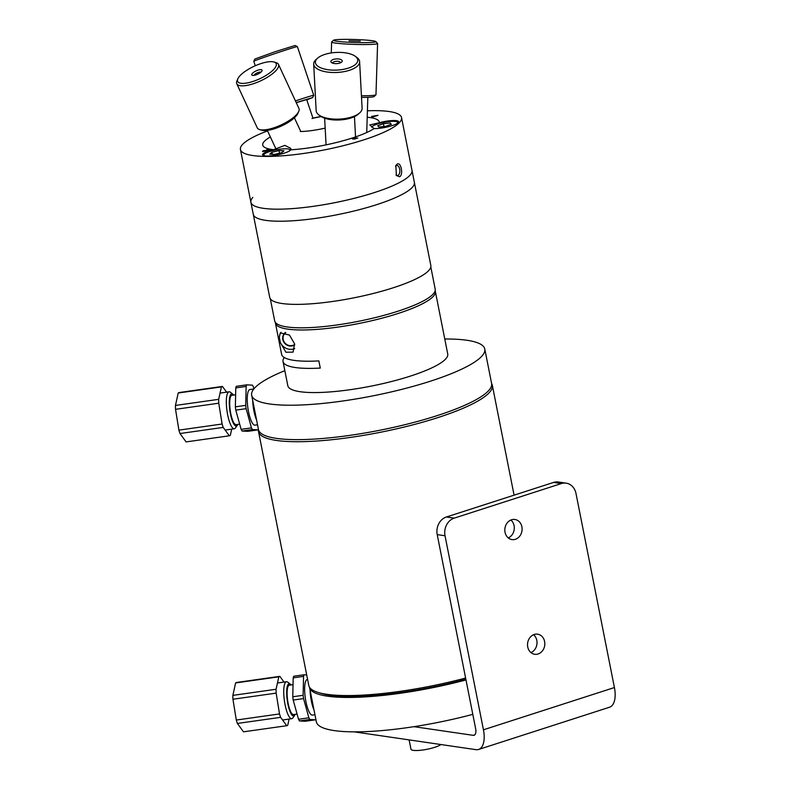 <?xml version="1.0" encoding="UTF-8"?>
<svg xmlns="http://www.w3.org/2000/svg" width="790" height="790" viewBox="0 0 790 790"><rect width="100%" height="100%" fill="white"/><g stroke="black" fill="none" stroke-linecap="round" stroke-linejoin="round"><path stroke-width="1.19" d="M412.429 187.22A82.111 16.728 168.8 0 1 326.448 216.707A82.111 16.728 168.8 0 1 253.274 214.288A82.111 16.728 -11.2 0 0 337.073 214.752A82.111 16.728 -11.2 0 0 414.365 182.391A82.111 16.728 168.8 0 1 412.429 187.22M367.409 110.807A82.111 16.728 168.8 0 1 401.537 117.582L430.836 265.549A82.111 16.728 168.8 0 1 428.891 270.377A82.111 16.728 168.8 0 1 342.919 299.864A82.111 16.728 168.8 0 1 269.736 297.445L250.884 202.24A82.111 16.728 168.8 0 1 252.83 197.411M396.027 174.955A5.066 2.716 86.4 0 0 397.449 175.568A5.066 2.716 86.4 0 0 399.839 170.344A5.066 2.716 86.4 0 0 396.807 165.456A5.066 2.716 86.4 0 0 396.165 165.643A5.066 2.716 86.4 0 0 395.504 166.216M266.358 151.937A14.457 2.943 168.8 0 1 273.567 149.695L284.854 145.38L290.789 148.352L290.809 149.804A14.457 2.943 168.8 0 1 275.987 155.156A14.457 2.943 168.8 0 1 262.586 154.81A14.457 2.943 168.8 0 1 266.358 151.937M312.001 118.5A29.862 6.083 168.8 0 1 321.224 116.594M374.075 128.572L369.789 124.948L379.279 122.736A14.457 2.943 168.8 0 1 398.634 121.749A14.457 2.943 168.8 0 1 381.303 128.079A14.457 2.943 168.8 0 1 374.075 128.572A59.388 12.107 168.8 0 1 290.809 149.804M367.202 117.256L367.439 117.276A59.388 12.107 168.8 0 1 379.279 122.736M273.567 149.695A59.388 12.107 168.8 0 1 270.397 136.996M325.164 128.089A29.862 6.083 168.8 0 1 300.378 131.525M410.04 175.173A82.111 16.728 168.8 0 1 324.068 204.659A82.111 16.728 168.8 0 1 250.884 202.24A82.111 16.728 168.8 0 0 334.684 202.704A82.111 16.728 168.8 0 0 411.985 170.344A82.111 16.728 168.8 0 1 410.04 175.173M401.537 117.582A82.111 16.728 168.8 0 1 399.602 122.41A82.111 16.728 168.8 0 1 313.62 151.897A82.111 16.728 168.8 0 1 240.436 149.478A82.111 16.728 168.8 0 1 267.563 130.893M312.939 118.105A82.111 16.728 168.8 0 1 321.036 116.476M397.153 164.113C401.004 161.604 403.611 174.797 399.661 176.753L396.412 175.538L395.839 165.525L397.153 164.113M378.035 115.31L372.169 117.197L373.127 116.683L371.527 116.446L378.035 115.31M355.056 138.872L357.781 137.993L354.305 139.109L352.36 138.961L353.179 138.161L356.083 137.707L353.555 138.211L353.12 138.714L355.757 138.359L355.056 138.872M263.09 151.334L265.312 151.186L262.468 151.522L263.09 150.801L268.412 149.982L266.763 149.675L267.474 149.448L269.706 149.873L263.09 151.334M396.511 123.852A13.282 2.706 -11.2 0 0 396.718 123.704A13.282 2.706 -11.2 0 0 387.702 121.749A13.282 2.706 -11.2 0 0 371.596 127.141M383.417 123.714L390.23 122.983L391.346 124.297L385.658 126.341L378.854 127.072L377.729 125.758L383.417 123.714L383.979 126.519M390.23 122.983L390.546 124.583M279.018 150.594L283.985 150.781L281.832 152.667L274.713 154.356L269.746 154.169L271.898 152.282L279.018 150.594L279.532 153.211M271.898 152.282L272.283 154.267M288.834 151.305A13.282 2.706 -11.2 0 0 276.342 149.823A13.282 2.706 -11.2 0 0 265.351 155.956M312.988 118.273L306.688 99.55L296.28 102.71M296.22 102.572L312.633 97.555L306.797 99.876M312.633 97.555L313.758 95.294A22.989 0.523 161.4 0 0 313.758 95.284A22.989 0.523 161.4 0 0 295.44 100.903M297.366 46.61L295.095 45.484L274.851 51.804L254.913 59.013L253.788 61.284A22.989 0.523 -18.6 0 1 253.788 61.284A22.989 0.523 -18.6 0 1 275.414 53.453A22.989 0.523 -18.6 0 1 297.366 46.61A22.989 0.523 -18.6 0 1 297.366 46.62L313.758 95.284M361.514 97.407A21.212 1.501 1.8 0 0 374.085 96.538L375.922 94.83A22.989 1.619 -178.2 0 1 361.425 95.768M333.528 40.221A21.212 1.501 -178.2 0 1 354.71 39.5A21.212 1.501 -178.2 0 1 375.813 41.554A21.212 1.501 -178.2 0 1 356.27 42.541A21.212 1.501 -178.2 0 1 333.538 40.458A21.212 1.501 -178.2 0 1 333.528 40.221L331.682 41.939A22.989 1.619 1.8 0 0 331.622 42.058A22.989 1.619 1.8 0 0 331.701 42.196A22.989 1.619 1.8 0 0 355.54 44.428A22.989 1.619 1.8 0 0 377.59 43.499L375.981 94.711A22.989 1.619 -178.2 0 1 375.922 94.83M377.59 43.499A22.989 1.619 1.8 0 0 377.531 43.381L375.813 41.554M360.309 41.139L349.012 40.843L360.309 41.139M259.574 129.56L261.727 130.202A21.212 6.853 -24.9 0 0 289.841 121.354A21.212 6.853 -24.9 0 0 297.879 113.405L298.768 111.351A22.989 7.426 155.1 0 1 290.058 119.962A22.989 7.426 155.1 0 1 259.574 129.56A22.989 7.426 155.1 0 1 257.254 127.842L236.773 83.75A22.989 7.426 -24.9 0 0 269.578 75.87A22.989 7.426 -24.9 0 0 278.475 64.375A22.989 7.426 -24.9 0 0 276.154 62.657L274.002 62.015A21.212 6.853 155.1 0 1 267.938 74.201A21.212 6.853 155.1 0 1 246.194 83.128A21.212 6.853 155.1 0 1 237.849 78.802A21.212 6.853 155.1 0 1 254.025 66.32A21.212 6.853 155.1 0 1 274.002 62.015M278.475 64.375L298.956 108.467A22.989 7.426 155.1 0 1 298.768 111.351M237.849 78.802L236.951 80.866A22.989 7.426 -24.9 0 0 236.773 83.75M253.965 72.088A5.668 1.827 -24.9 0 0 252.346 75.346A5.668 1.827 -24.9 0 0 257.678 74.191A5.668 1.827 -24.9 0 0 262.004 70.853A5.668 1.827 -24.9 0 0 259.772 69.698A5.668 1.827 -24.9 0 0 253.965 72.088M254.084 75.356A3.881 1.254 155.1 0 1 255.604 73.756A3.881 1.254 155.1 0 1 260.888 72.196M318.953 114.984L320.612 116.179A21.212 8.828 -3 0 0 340.5 119.912A21.212 8.828 -3 0 0 358.255 114.185L359.776 112.812A22.989 9.579 177 0 1 340.52 119.033A22.989 9.579 177 0 1 318.953 114.984A22.989 9.579 177 0 1 316.168 110.738L313.689 64.109A22.989 9.579 -3 0 0 338.041 72.394A22.989 9.579 -3 0 0 359.608 61.669A22.989 9.579 -3 0 0 356.823 57.423L355.174 56.228A21.212 8.828 177 0 1 337.853 70.034A21.212 8.828 177 0 1 317.531 58.223A21.212 8.828 177 0 1 336.096 52.446A21.212 8.828 177 0 1 355.174 56.228M359.608 61.669L362.097 108.299A22.989 9.579 177 0 1 359.776 112.812M317.531 58.223L316.01 59.596A22.989 9.579 -3 0 0 313.689 64.109M336.224 58.924A5.668 2.36 -3 0 0 331.593 62.617A5.668 2.36 -3 0 0 336.688 63.625A5.668 2.36 -3 0 0 341.655 62.074A5.668 2.36 -3 0 0 336.224 58.924M332.788 63.19A3.881 1.619 177 0 1 332.778 63.091A3.881 1.619 177 0 1 336.412 61.284A3.881 1.619 177 0 1 340.529 62.687A3.881 1.619 177 0 1 340.52 62.785M454.211 518.141L561.354 483.569A14.338 12.176 -81.7 0 1 566.154 483.154A14.338 12.176 -81.7 0 1 575.999 493.503L614.413 687.547L483.441 729.802L445.027 535.758A14.338 12.176 -81.7 0 1 454.211 518.141L446.399 516.996L553.543 482.433L561.354 483.569M530.959 652.599A10.161 8.621 98.3 0 0 536.894 644.334A10.161 8.621 98.3 0 0 533.576 634.726M534.238 634.479A10.161 8.621 -81.7 0 1 537.644 634.182A10.161 8.621 -81.7 0 1 544.824 643.475A10.161 8.621 -81.7 0 1 538.099 653.982A10.161 8.621 -81.7 0 1 534.702 654.278A10.161 8.621 -81.7 0 1 527.523 644.986A10.161 8.621 -81.7 0 1 534.238 634.479M474.79 734.819L473.18 735.332L413.93 726.672M473.18 735.332A7.426 3.624 -107.9 0 0 474.049 735.273A7.426 3.624 -107.9 0 0 475.659 728.765L437.216 534.613L445.027 535.758M446.399 516.996A14.338 12.176 98.3 0 0 437.216 534.613M566.154 483.154L558.342 482.009A14.338 12.176 98.3 0 0 553.543 482.433M508.246 537.891A10.161 8.621 98.3 0 0 514.181 529.636A10.161 8.621 98.3 0 0 510.863 520.027M515.386 539.284A10.161 8.621 -81.7 0 1 511.989 539.58A10.161 8.621 -81.7 0 1 504.81 530.278A10.161 8.621 -81.7 0 1 511.525 519.781A10.161 8.621 -81.7 0 1 514.932 519.484A10.161 8.621 -81.7 0 1 522.111 528.777A10.161 8.621 -81.7 0 1 515.386 539.284M483.441 729.802A22.476 10.961 72.1 0 1 478.592 749.473L609.554 707.218A22.476 10.961 -107.9 0 0 614.413 687.547M478.592 749.473A22.476 10.961 72.1 0 1 475.965 749.661L354.206 731.856M284.844 370.658A118.826 24.213 -11.2 0 0 254.469 388.196A118.826 24.213 -11.2 0 0 251.664 395.188L258.478 429.602A118.826 24.213 -11.2 0 0 379.743 430.274A118.826 24.213 -11.2 0 0 491.597 383.446L484.784 349.032A118.826 24.213 -11.2 0 0 444.77 338.999M251.664 395.188A118.826 24.213 -11.2 0 0 372.929 395.859A118.826 24.213 -11.2 0 0 484.784 349.032M465.616 678.037A119.172 24.283 168.8 0 1 321.876 693.423A119.172 24.283 168.8 0 1 318.35 692.524L321.965 693.6A115.597 23.562 -11.2 0 0 325.381 694.469A115.597 23.562 -11.2 0 0 465.853 679.262M318.35 692.524A119.172 24.283 168.8 0 1 308.791 685.493L258.528 431.646A119.172 24.283 -11.2 0 0 271.612 439.576A119.172 24.283 -11.2 0 0 405.487 426.719A119.172 24.283 -11.2 0 0 492.338 385.352A119.172 24.283 -11.2 0 0 491.627 383.584M258.508 429.74A119.172 24.283 -11.2 0 0 258.528 431.646M465.991 679.943A118.826 24.213 168.8 0 1 309.532 687.409A118.826 24.213 168.8 0 1 309.502 687.261M472.805 714.357A118.826 24.213 168.8 0 1 316.346 721.813L309.532 687.409M440.909 744.536A15.751 3.209 168.8 0 1 423.973 749.829A15.751 3.209 168.8 0 1 410.968 749.197L409.121 739.884M293.199 677.84L303.548 676.378L303.123 695.299L292.764 696.76L293.199 677.84A25.152 6.419 81.9 0 1 293.732 676.23L304.081 674.769A25.152 6.419 81.9 0 0 303.548 676.378M293.189 700.058L303.548 698.597L308.88 717.804L298.521 719.265L293.189 700.058A25.152 6.419 81.9 0 1 292.764 696.76M303.123 695.299A25.152 6.419 81.9 0 0 303.548 698.597M299.479 720.954L309.838 719.493L315.595 719.789L305.246 721.25L299.479 720.954A25.152 6.419 81.9 0 1 298.521 719.265M308.88 717.804A25.152 6.419 81.9 0 0 309.838 719.493M315.595 719.789A25.152 6.419 81.9 0 0 315.822 719.186M293.041 684.693L289.308 685.216A14.812 3.782 81.9 0 0 287.639 700.414A14.812 3.782 81.9 0 0 293.455 714.555L297.07 714.042M307.587 679.43L307.32 679.469A17.982 4.592 81.9 0 0 305.296 697.916A17.982 4.592 81.9 0 0 312.356 715.088L314.934 714.723M310.075 690.164A17.982 4.592 81.9 0 0 314.005 710.032M306.698 674.907L304.081 674.769M295.184 714.308A16.314 4.167 -98.1 0 1 294.68 715.306A16.314 4.167 -98.1 0 1 287.264 700.473A16.314 4.167 -98.1 0 1 290.266 684.16A16.314 4.167 -98.1 0 1 291.036 684.979M289.93 685.137A18.664 4.76 81.9 0 0 289.496 684.318A18.664 4.76 81.9 0 0 289.14 683.735M290.266 684.16L287.856 682.205A18.664 4.76 81.9 0 0 286.523 681.731A18.664 4.76 81.9 0 0 284.42 700.868A18.664 4.76 81.9 0 0 291.747 718.683A18.664 4.76 81.9 0 0 292.902 717.853L294.68 715.306M293.712 716.026A18.664 4.76 81.9 0 0 294.078 714.466M243.616 731.807A24.924 6.36 -98.1 0 1 243.557 731.817L286.77 725.704A24.924 6.36 -98.1 0 0 287.738 725.24L289.101 719.058M286.77 725.704A24.924 6.36 -98.1 0 1 286.711 725.714L243.498 731.826L237.395 723.452L280.618 717.34L286.711 725.714M280.618 717.34A24.924 6.36 -98.1 0 1 279.512 713.933L236.299 720.045L232.941 699.239L276.154 693.126L279.512 713.933M237.395 723.452A24.924 6.36 -98.1 0 1 236.299 720.045M276.154 693.126A24.924 6.36 -98.1 0 1 276.085 689.255L232.872 695.368L235.608 682.935L278.821 676.823L276.085 689.255M232.941 699.239A24.924 6.36 -98.1 0 1 232.872 695.368M235.608 682.935A24.924 6.36 -98.1 0 1 236.575 682.471A24.924 6.36 -98.1 0 1 236.635 682.461L279.729 676.368M284.025 682.076L279.848 676.349A24.924 6.36 -98.1 0 0 279.788 676.358A24.924 6.36 -98.1 0 0 278.821 676.823M286.681 693.63A18.575 4.74 -98.1 0 1 287.185 695.822M288.478 704.966A18.575 4.74 -98.1 0 1 288.607 707.198M313.887 709.43A17.637 4.503 -98.1 0 1 310.194 690.766M235.637 394.773L231.905 395.296A14.812 3.782 81.9 0 0 230.236 410.494A14.812 3.782 81.9 0 0 236.052 424.635L239.666 424.121M235.785 387.92L246.144 386.458L245.71 405.369L235.361 406.84L235.785 387.92A25.152 6.419 81.9 0 1 236.328 386.31L246.678 384.849A25.152 6.419 81.9 0 0 246.144 386.458M235.785 410.138L246.134 408.667L251.467 427.884L241.118 429.345L235.785 410.138A25.152 6.419 81.9 0 1 235.361 406.84M245.71 405.369A25.152 6.419 81.9 0 0 246.134 408.667M242.076 431.034L252.425 429.562L258.192 429.859L247.833 431.33L242.076 431.034A25.152 6.419 81.9 0 1 241.118 429.345M251.467 427.884A25.152 6.419 81.9 0 0 252.425 429.562M258.192 429.859A25.152 6.419 81.9 0 0 258.419 429.266M253.946 388.808L253.402 386.824A25.152 6.419 81.9 0 0 252.445 385.145L246.678 384.849M252.672 400.244A17.982 4.592 81.9 0 0 256.602 420.102M253.797 388.996L249.917 389.549A17.982 4.592 81.9 0 0 247.892 407.996A17.982 4.592 81.9 0 0 254.953 425.158L257.53 424.803M232.517 395.207A18.664 4.76 81.9 0 0 232.092 394.398A18.664 4.76 81.9 0 0 231.737 393.805M232.862 394.23L230.453 392.284A18.664 4.76 81.9 0 0 229.11 391.8A18.664 4.76 81.9 0 0 227.007 410.948A18.664 4.76 81.9 0 0 234.344 428.763A18.664 4.76 81.9 0 0 235.489 427.933L237.267 425.385A16.314 4.167 -98.1 0 1 229.86 410.543A16.314 4.167 -98.1 0 1 232.862 394.23A16.314 4.167 -98.1 0 1 233.633 395.059M236.299 426.106A18.664 4.76 81.9 0 0 236.674 424.546M237.78 424.388A16.314 4.167 -98.1 0 1 237.267 425.385M186.213 441.887A24.924 6.36 -98.1 0 1 186.154 441.896L229.367 435.784A24.924 6.36 -98.1 0 0 230.334 435.32L231.697 429.138M229.367 435.784A24.924 6.36 -98.1 0 1 229.307 435.794L186.085 441.906L179.992 433.532L223.205 427.42L229.307 435.794M223.205 427.42A24.924 6.36 -98.1 0 1 222.108 424.013L178.895 430.125L175.538 409.319L218.751 403.206L222.108 424.013M179.992 433.532A24.924 6.36 -98.1 0 1 178.895 430.125M218.751 403.206A24.924 6.36 -98.1 0 1 218.682 399.335L175.459 405.448L178.204 393.015L221.417 386.903L218.682 399.335M175.538 409.319A24.924 6.36 -98.1 0 1 175.459 405.448M226.621 392.156L222.444 386.428A24.924 6.36 -98.1 0 0 222.385 386.438A24.924 6.36 -98.1 0 0 221.417 386.903M229.278 403.71A18.575 4.74 -98.1 0 1 229.772 405.892M231.065 415.036A18.575 4.74 -98.1 0 1 231.194 417.278M178.204 393.015A24.924 6.36 -98.1 0 1 179.172 392.551A24.924 6.36 -98.1 0 1 179.231 392.541L222.326 386.448M275.364 322.389A81.518 16.61 -11.2 0 0 275.424 323.1L281.615 354.335A81.518 16.61 -11.2 0 0 318.864 360.902L320.276 368.071A81.518 16.61 168.8 0 1 283.027 361.504A81.518 16.61 168.8 0 1 284.281 357.534M280.361 342.593L279.334 337.389L280.262 332.896L289.486 335.059L294.591 343.838L293.1 352.123L285.941 352.251L280.361 342.593A11.188 10.576 -138.2 0 0 294.709 348.657M280.924 332.353A11.188 10.576 -138.2 0 0 279.334 337.389M285.437 332.442A7.762 7.337 -138.2 0 0 284.272 342.821A7.762 7.337 -138.2 0 0 294.769 344.805M275.424 323.1A81.518 16.61 -11.2 0 0 348.074 325.5A81.518 16.61 -11.2 0 0 433.424 296.23A81.518 16.61 -11.2 0 0 435.349 291.431L447.742 354.019A81.518 16.61 168.8 0 1 445.817 358.818A81.518 16.61 168.8 0 1 360.467 388.088A81.518 16.61 168.8 0 1 287.817 385.688L283.027 361.504M435.349 291.431A81.518 16.61 -11.2 0 0 435.142 290.75M294.709 344.43A7.446 7.031 41.8 0 1 283.087 337.192A7.446 7.031 41.8 0 1 285.763 332.58M270.308 298.788L274.683 320.898A81.814 16.669 -11.2 0 0 274.841 321.431A81.814 16.669 -11.2 0 0 359.499 321.105A81.814 16.669 -11.2 0 0 435.191 289.12L430.817 267M240.436 149.478L250.884 202.24M253.788 61.294L255.288 65.748M367.834 97.298L366.728 132.513M331.622 42.058L331.287 52.93M267.326 130.389L275.72 148.451M294.403 117.809L300.773 131.515M324.641 118.204L326.063 144.856M354.463 116.614L355.54 136.917M514.083 495.162L492.338 385.352M282.543 719.986L291.747 718.683M277.458 683.004L286.523 681.731M236.575 682.471L279.788 676.358M225.13 430.066L234.344 428.763M220.055 393.084L229.11 391.8M179.172 392.551L222.385 386.438"/></g></svg>
